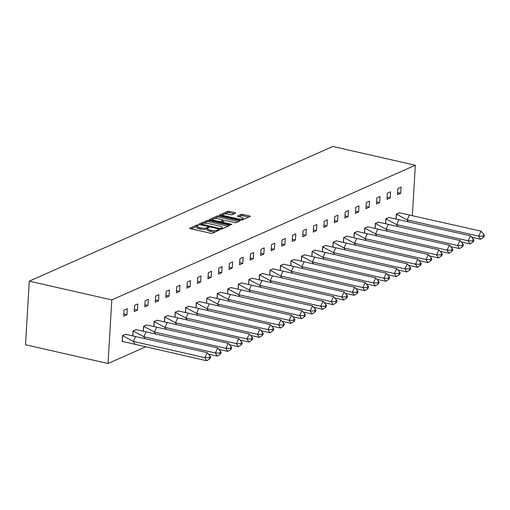 <?xml version="1.0" encoding="UTF-8"?>
<svg xmlns="http://www.w3.org/2000/svg" width="510" height="510" viewBox="0 0 510 510"><rect width="100%" height="100%" fill="white"/><g stroke="black" fill="none" stroke-linecap="round" stroke-linejoin="round"><path stroke-width="0.76" d="M198.18 224.967L196.924 224.993L189.886 228.117A1.307 0.382 3.4 0 0 189.707 228.295A1.307 0.382 3.4 0 0 190.351 228.665L210.605 233.268A1.307 0.382 3.4 0 0 212.389 233.229L219.427 230.099L217.853 229.742L216.941 230.15A4.188 1.224 3.4 0 1 211.223 230.271L209.534 229.889A4.188 1.224 3.4 0 1 207.481 228.697A4.188 1.224 3.4 0 1 208.054 228.129L209.094 227.6L208.641 227.339L206.48 227.772A4.188 1.224 3.4 0 1 200.761 227.893L199.072 227.511A4.188 1.224 3.4 0 1 197.013 226.325A4.188 1.224 3.4 0 1 197.593 225.751L198.626 225.229L198.18 224.967M197.038 226.21L191.072 228.831M207.506 228.582L206.403 229.047L206.48 227.772M235.492 213.199A1.307 0.382 3.4 0 0 235.671 213.021A1.307 0.382 3.4 0 0 235.027 212.651L229.347 211.363A1.307 0.382 3.4 0 0 227.556 211.401L219.74 214.869A1.307 0.382 3.4 0 0 219.561 215.048A1.307 0.382 3.4 0 0 220.199 215.418L240.452 220.02A1.307 0.382 3.4 0 0 242.244 219.982L250.059 216.508A1.307 0.382 3.4 0 0 250.244 216.329A1.307 0.382 3.4 0 0 249.6 215.959L242.734 214.404A1.307 0.382 3.4 0 0 240.949 214.442L237.603 215.928A1.307 0.382 3.4 0 0 237.424 216.106A1.307 0.382 3.4 0 0 238.062 216.476L241.466 217.247A3.5 1.02 3.4 0 1 243.187 218.242A3.5 1.02 3.4 0 1 237.921 218.822L224.591 215.794A3.5 1.02 3.4 0 1 222.87 214.799A3.5 1.02 3.4 0 1 228.136 214.219L230.354 214.723A1.307 0.382 3.4 0 0 232.146 214.684L235.492 213.199M111.811 299.912L415.344 165.227L332.807 146.485L29.28 281.169L25.5 344.773L108.037 363.515L111.811 299.912L29.28 281.169M208.737 220.505A1.307 0.382 3.4 0 0 206.952 220.543L199.13 224.017A1.307 0.382 3.4 0 0 198.951 224.19A1.307 0.382 3.4 0 0 199.595 224.566L219.848 229.162A1.307 0.382 3.4 0 0 221.633 229.124L229.455 225.656A1.307 0.382 3.4 0 0 229.634 225.477A1.307 0.382 3.4 0 0 228.99 225.108L208.737 220.505L208.66 221.78A1.307 0.382 3.4 0 0 206.875 221.818L203.471 223.329M209.431 219.44L217.254 215.972A1.307 0.382 3.4 0 1 219.039 215.934L239.292 220.53A1.307 0.382 3.4 0 1 239.936 220.906A1.307 0.382 3.4 0 1 239.757 221.085L236.41 222.57A1.307 0.382 3.4 0 1 234.625 222.609L226.408 220.741A1.307 0.382 3.4 0 0 224.623 220.779L222.405 221.767A1.307 0.382 3.4 0 0 222.22 221.946A1.307 0.382 3.4 0 0 222.864 222.315L231.419 224.253L231.865 224.515L230.488 224.668L209.897 219.995A1.307 0.382 3.4 0 1 209.253 219.619A1.307 0.382 3.4 0 1 209.431 219.44L209.412 219.816M412.348 215.551L415.344 165.227M145.567 346.857L108.037 363.515M126.939 314.753L127.302 308.646L124.057 310.08L123.694 316.187L126.939 314.753L123.822 314.045M125.772 334.331L122.547 335.523L122.183 341.63L122.534 341.47M137.47 310.08L137.834 303.973L134.589 305.407L134.226 311.514L137.47 310.08L134.353 309.372M136.304 329.658L133.078 330.85L132.804 335.535M148.002 305.407L148.365 299.3L145.12 300.734L144.763 306.841L148.002 305.407L144.891 304.699M146.835 324.985L143.61 326.177L143.335 330.862M158.534 300.728L158.897 294.627L155.652 296.061L155.295 302.169L158.534 300.728L155.422 300.027M157.367 320.312L154.141 321.504L153.867 326.19M169.065 296.055L169.428 289.954L166.183 291.388L165.826 297.496L169.065 296.055L165.954 295.354M167.898 315.639L164.673 316.831L164.398 321.517M179.596 291.382L179.96 285.281L176.715 286.716L176.358 292.823L179.596 291.382L176.485 290.674M178.43 310.966L175.204 312.158L174.93 316.844M190.128 286.709L190.491 280.608L187.253 282.043L186.889 288.15L190.128 286.709L187.017 286.002M188.961 306.293L185.736 307.485L185.462 312.171M200.659 282.036L201.023 275.935L197.784 277.37L197.421 283.477L200.659 282.036L197.548 281.329M199.493 301.62L196.267 302.812L195.993 307.492M211.191 277.363L211.554 271.256L208.316 272.697L207.952 278.804L211.191 277.363L208.08 276.656M210.024 296.941L206.799 298.14L206.524 302.819M221.722 272.691L222.086 266.583L218.847 268.024L218.484 274.131L221.722 272.691L218.612 271.983M220.562 292.268L217.33 293.467L217.056 298.146M232.254 268.018L232.617 261.91L229.379 263.351L229.016 269.458L232.254 268.018L229.143 267.31M231.094 287.595L227.862 288.794L227.587 293.473M242.785 263.345L243.149 257.238L239.91 258.678L239.547 264.786L242.785 263.345L239.674 262.637M241.625 282.923L238.399 284.121L238.119 288.8M253.317 258.672L253.68 252.565L250.442 254.005L250.078 260.113L253.317 258.672L250.206 257.964M252.157 278.25L248.931 279.442L248.65 284.127M263.849 253.999L264.212 247.892L260.973 249.333L260.61 255.44L263.849 253.999L260.737 253.291M262.688 273.577L259.462 274.769L259.182 279.454M274.38 249.326L274.743 243.219L271.505 244.66L271.141 250.761L274.38 249.326L271.269 248.619M273.22 268.904L269.994 270.096L269.713 274.782M284.911 244.653L285.275 238.546L282.036 239.987L281.673 246.088L284.911 244.653L281.8 243.946M283.751 264.231L280.525 265.423L280.245 270.109M295.443 239.98L295.806 233.873L292.568 235.314L292.204 241.415L295.443 239.98L292.332 239.273M294.283 259.558L291.057 260.75L290.776 265.436M305.974 235.308L306.338 229.2L303.099 230.641L302.736 236.742L305.974 235.308L302.863 234.6M304.814 254.885L301.588 256.077L301.308 260.763M316.506 230.635L316.869 224.527L313.631 225.962L313.267 232.069L316.506 230.635L313.395 229.927M315.346 250.212L312.12 251.404L311.839 256.09M327.037 225.962L327.401 219.855L324.162 221.289L323.799 227.396L327.037 225.962L323.926 225.254M325.877 245.54L322.651 246.732L322.371 251.417M337.569 221.289L337.932 215.182L334.694 216.616L334.331 222.723L337.569 221.289L334.458 220.581M336.409 240.867L333.183 242.059L332.903 246.744M348.1 216.616L348.464 210.509L345.225 211.943L344.862 218.05L348.1 216.616L344.989 215.908M346.94 236.194L343.714 237.386L343.434 242.072M358.632 211.937L358.995 205.836L355.757 207.27L355.393 213.378L358.632 211.937L355.521 211.236M357.472 231.521L354.246 232.713L353.965 237.399M369.163 207.264L369.527 201.163L366.288 202.597L365.925 208.705L369.163 207.264L366.053 206.563M368.003 226.848L364.778 228.04L364.497 232.726M379.695 202.591L380.058 196.49L376.82 197.925L376.456 204.032L379.695 202.591L376.584 201.883M378.535 222.175L375.309 223.367L375.028 228.053M390.226 197.918L390.59 191.817L387.351 193.252L386.988 199.359L390.226 197.918L387.115 197.211M389.066 217.502L385.84 218.694L385.56 223.38M400.758 193.245L401.121 187.144L397.883 188.579L397.519 194.686L400.758 193.245L397.647 192.538M399.598 212.829L396.372 214.022L396.091 218.701M197.013 226.325L196.936 227.594A4.188 1.224 3.4 0 0 198.996 228.786L199.072 227.511M206.403 229.047A4.188 1.224 3.4 0 1 200.685 229.168L198.996 228.786M207.481 228.697L207.404 229.972A4.188 1.224 3.4 0 0 209.457 231.164L209.534 229.889M215.787 231.719A4.188 1.224 3.4 0 1 211.146 231.546L209.457 231.164M228.193 226.21L208.66 221.78M201.303 224.292L200.315 224.725M201.437 224.049L219.536 228.467L221.748 228.015A4.188 1.224 3.4 0 0 222.328 227.447A4.188 1.224 3.4 0 0 220.269 226.261L208.118 223.501A4.188 1.224 3.4 0 0 202.393 223.622L201.437 224.049M222.207 228.869A4.188 1.224 3.4 0 0 222.252 228.722L222.328 227.447M210.617 220.154L212.664 219.249M213.977 218.669L217.177 217.247L217.254 215.972M238.501 221.64L218.969 217.209A1.307 0.382 3.4 0 0 217.177 217.247M217.885 218.803A3.5 1.02 3.4 0 0 212.619 219.383A3.5 1.02 3.4 0 0 214.34 220.377L219.039 221.448A1.307 0.382 3.4 0 0 220.824 221.404L223.048 220.422A1.307 0.382 3.4 0 0 223.227 220.243A1.307 0.382 3.4 0 0 222.583 219.874L217.885 218.803M222.213 222.028L221.085 222.532M243.091 219.6A3.5 1.02 3.4 0 0 243.111 219.517L243.187 218.242M248.803 217.069L242.658 215.673A1.307 0.382 3.4 0 0 240.873 215.711L238.788 216.642M234.23 213.76L229.27 212.632A1.307 0.382 3.4 0 0 227.485 212.67L224.355 214.06M222.889 214.71L220.926 215.583M135.207 344.505L133.301 341.413L204.835 357.657L206.741 360.748L122.202 341.368M125.396 334.26L207.226 352.652L210.043 356.031L209.247 357.695L209.884 358.728L210.675 357.057L210.043 356.031M135.692 336.415L133.301 341.413L122.636 335.669L122.298 341.394M125.677 334.324L122.54 335.65M206.741 360.748L209.884 358.728M209.247 357.695L204.835 357.657L207.226 352.652M135.934 329.587L217.757 347.979L220.575 351.358L219.778 353.022L220.416 354.055L221.206 352.384L220.575 351.358M144.923 338.506L143.833 336.74L133.167 330.996L132.9 335.561M146.223 331.742L143.833 336.74L215.367 352.984L217.273 356.076L208.399 354.061M136.208 329.645L133.072 330.971M217.273 356.076L220.416 354.055M219.778 353.022L215.367 352.984L217.757 347.979M146.466 324.915L228.289 343.306L231.106 346.685L230.31 348.349L230.947 349.382L231.744 347.712L231.106 346.685M155.454 333.833L154.364 332.067L143.699 326.323L143.431 330.888M156.755 327.063L154.364 332.067L225.898 348.311L227.804 351.403L218.93 349.388M146.74 324.972L143.603 326.298M227.804 351.403L230.947 349.382M230.31 348.349L225.898 348.311L228.289 343.306M156.997 320.235L238.82 338.634L241.638 342.012L240.841 343.676L241.479 344.709L242.275 343.039L241.638 342.012M165.986 329.16L164.896 327.394L154.23 321.651L153.963 326.215M167.286 322.39L164.896 327.394L236.43 343.638L238.336 346.73L229.462 344.715M157.271 320.299L154.135 321.625M238.336 346.73L241.479 344.709M240.841 343.676L236.43 343.638L238.82 338.634M167.529 315.562L249.352 333.961L252.169 337.333L251.373 339.003L252.01 340.036L252.807 338.366L252.169 337.333M176.517 324.487L175.427 322.722L164.762 316.978L164.494 321.542M177.818 317.717L175.427 322.722L246.961 338.965L248.867 342.057L239.993 340.042M167.803 315.626L164.666 316.952M248.867 342.057L252.01 340.036M251.373 339.003L246.961 338.965L249.352 333.961M178.06 310.89L259.883 329.288L262.701 332.66L261.904 334.331L262.542 335.363L263.338 333.693L262.701 332.66M187.049 319.815L185.959 318.049L175.3 312.305L175.026 316.869M188.349 313.044L185.959 318.049L257.493 334.292L259.399 337.384L250.525 335.37M178.334 310.953L175.198 312.279M259.399 337.384L262.542 335.363M261.904 334.331L257.493 334.292L259.883 329.288M188.592 306.217L270.415 324.615L273.233 327.987L272.436 329.658L273.073 330.69L273.87 329.02L273.233 327.987M197.58 315.142L196.49 313.376L185.831 307.632L185.557 312.197M198.881 308.371L196.49 313.376L268.024 329.613L269.93 332.711L261.056 330.697M188.866 306.28L185.729 307.606M269.93 332.711L273.073 330.69M272.436 329.658L268.024 329.613L270.415 324.615M199.123 301.544L280.946 319.942L283.764 323.315L282.967 324.985L283.605 326.017L284.401 324.347L283.764 323.315M208.112 310.469L207.022 308.703L196.363 302.959L196.089 307.517M209.412 303.699L207.022 308.703L278.556 324.94L280.462 328.038L271.588 326.024M199.397 301.608L196.261 302.934M280.462 328.038L283.605 326.017M282.967 324.985L278.556 324.94L280.946 319.942M209.655 296.871L291.478 315.269L294.295 318.642L293.499 320.312L294.136 321.345L294.933 319.674L294.295 318.642M218.643 305.796L217.553 304.03L206.894 298.286L206.62 302.844M219.944 299.026L217.553 304.03L289.087 320.267L290.993 323.365L282.119 321.351M209.929 296.935L206.792 298.261M290.993 323.365L294.136 321.345M293.499 320.312L289.087 320.267L291.478 315.269M220.186 292.198L302.009 310.596L304.827 313.969L304.03 315.639L304.668 316.672L305.464 315.001L304.827 313.969M229.175 301.123L228.085 299.357L217.426 293.613L217.152 298.171M230.475 294.353L228.085 299.357L299.619 315.594L301.525 318.693L292.651 316.678M220.46 292.262L217.324 293.588M301.525 318.693L304.668 316.672M304.03 315.639L299.619 315.594L302.009 310.596M230.718 287.525L312.541 305.923L315.358 309.296L314.562 310.966L315.199 311.992L315.996 310.329L315.358 309.296M239.706 296.45L238.616 294.678L227.957 288.934L227.683 293.499M241.007 289.68L238.616 294.678L310.15 310.921L312.056 314.02L303.182 312.005M230.992 287.589L227.855 288.915M312.056 314.02L315.199 311.992M314.562 310.966L310.15 310.921L312.541 305.923M241.249 282.852L323.072 301.251L325.89 304.623L325.093 306.293L325.731 307.32L326.528 305.656L325.89 304.623M250.238 291.777L249.148 290.005L238.489 284.261L238.215 288.826M251.538 285.007L249.148 290.005L320.682 306.249L322.588 309.347L313.714 307.326M241.523 282.916L238.387 284.242M322.588 309.347L325.731 307.32M325.093 306.293L320.682 306.249L323.072 301.251M251.781 278.179L333.604 296.578L336.421 299.95L335.625 301.62L336.262 302.647L337.059 300.983L336.421 299.95M260.776 287.104L259.679 285.332L249.02 279.588L248.746 284.153M262.07 280.334L259.679 285.332L331.213 301.576L333.119 304.674L324.245 302.653M252.055 278.243L248.918 279.569M333.119 304.674L336.262 302.647M335.625 301.62L331.213 301.576L333.604 296.578M262.312 273.507L344.135 291.905L346.953 295.277L346.156 296.941L346.794 297.974L347.59 296.31L346.953 295.277M271.307 282.432L270.211 280.659L259.552 274.916L259.278 279.48M272.601 275.661L270.211 280.659L341.745 296.903L343.657 299.995L334.777 297.98M262.586 273.57L259.45 274.896M343.657 299.995L346.794 297.974M346.156 296.941L341.745 296.903L344.135 291.905M272.844 268.834L354.667 287.232L357.484 290.604L356.688 292.268L357.325 293.301L358.122 291.637L357.484 290.604M281.839 277.759L280.742 275.986L270.083 270.243L269.809 274.807M283.133 270.988L280.742 275.986L352.276 292.23L354.189 295.322L345.308 293.307M273.118 268.897L269.981 270.224M354.189 295.322L357.325 293.301M356.688 292.268L352.276 292.23L354.667 287.232M283.375 264.161L365.198 282.559L368.016 285.931L367.219 287.595L367.857 288.628L368.653 286.964L368.016 285.931M292.37 273.086L291.274 271.314L280.615 265.57L280.341 270.134M293.664 266.316L291.274 271.314L362.808 287.557L364.72 290.649L355.84 288.634M283.649 264.225L280.513 265.551M364.72 290.649L367.857 288.628M367.219 287.595L362.808 287.557L365.198 282.559M293.907 259.488L375.73 277.886L378.547 281.259L377.751 282.923L378.388 283.955L379.185 282.291L378.547 281.259M302.902 268.413L301.812 266.641L291.146 260.897L290.872 265.461M304.196 261.643L301.812 266.641L373.339 282.884L375.252 285.976L366.371 283.962M294.181 259.552L291.044 260.878M375.252 285.976L378.388 283.955M377.751 282.923L373.339 282.884L375.73 277.886M304.438 254.815L386.261 273.207L389.079 276.586L388.282 278.25L388.92 279.282L389.716 277.618L389.079 276.586M313.433 263.74L312.343 261.968L301.678 256.224L301.404 260.788M314.727 256.97L312.343 261.968L383.871 278.211L385.783 281.303L376.903 279.289M304.712 254.879L301.576 256.205M385.783 281.303L388.92 279.282M388.282 278.25L383.871 278.211L386.261 273.207M314.97 250.142L396.793 268.534L399.611 271.913L398.814 273.577L399.451 274.609L400.248 272.946L399.611 271.913M323.965 259.067L322.875 257.295L312.209 251.551L311.935 256.116M325.259 252.297L322.875 257.295L394.402 273.538L396.315 276.63L387.434 274.616M315.244 250.206L312.114 251.532M396.315 276.63L399.451 274.609M398.814 273.577L394.402 273.538L396.793 268.534M325.501 245.469L407.324 263.861L410.142 267.24L409.345 268.904L409.983 269.937L410.779 268.266L410.142 267.24M334.496 254.388L333.406 252.622L322.741 246.878L322.467 251.443M335.79 247.624L333.406 252.622L404.934 268.866L406.846 271.957L397.966 269.943M325.775 245.533L322.645 246.859M406.846 271.957L409.983 269.937M409.345 268.904L404.934 268.866L407.324 263.861M336.033 240.797L417.856 259.188L420.673 262.567L419.877 264.231L420.514 265.264L421.311 263.594L420.673 262.567M345.028 249.715L343.938 247.949L333.272 242.205L332.998 246.77M346.322 242.951L343.938 247.949L415.465 264.193L417.378 267.285L408.497 265.27M336.307 240.854L333.177 242.18M417.378 267.285L420.514 265.264M419.877 264.231L415.465 264.193L417.856 259.188M346.564 236.124L428.387 254.515L431.205 257.894L430.408 259.558L431.046 260.591L431.842 258.921L431.205 257.894M355.559 245.042L354.469 243.276L343.804 237.532L343.53 242.097M356.853 238.272L354.469 243.276L425.997 259.52L427.909 262.612L419.029 260.597M346.838 236.181L343.708 237.507M427.909 262.612L431.046 260.591M430.408 259.558L425.997 259.52L428.387 254.515M357.096 231.444L438.919 249.843L441.736 253.221L440.94 254.885L441.577 255.918L442.374 254.248L441.736 253.221M366.091 240.369L365.001 238.603L354.335 232.86L354.061 237.424M367.385 233.599L365.001 238.603L436.528 254.847L438.441 257.939L429.56 255.924M357.37 231.508L354.24 232.834M438.441 257.939L441.577 255.918M440.94 254.885L436.528 254.847L438.919 249.843M367.627 226.772L449.45 245.17L452.268 248.542L451.471 250.212L452.109 251.245L452.906 249.575L452.268 248.542M376.622 235.697L375.532 233.931L364.867 228.187L364.593 232.751M377.916 228.926L375.532 233.931L447.06 250.174L448.972 253.266L440.092 251.251M367.901 226.835L364.771 228.161M448.972 253.266L452.109 251.245M451.471 250.212L447.06 250.174L449.45 245.17M378.159 222.099L459.982 240.497L462.799 243.869L462.003 245.54L462.64 246.572L463.437 244.902L462.799 243.869M387.154 231.024L386.064 229.258L375.398 223.514L375.124 228.078M388.448 224.253L386.064 229.258L457.591 245.501L459.504 248.593L450.623 246.579M378.433 222.162L375.303 223.488M459.504 248.593L462.64 246.572M462.003 245.54L457.591 245.501L459.982 240.497M388.69 217.426L470.513 235.824L473.331 239.196L472.534 240.867L473.172 241.899L473.969 240.229L473.331 239.196M397.685 226.351L396.595 224.585L385.93 218.841L385.656 223.405M398.979 219.58L396.595 224.585L468.129 240.822L470.035 243.92L461.155 241.906M388.964 217.489L385.834 218.815M470.035 243.92L473.172 241.899M472.534 240.867L468.129 240.822L470.513 235.824M399.222 212.753L481.045 231.151L483.862 234.523L483.066 236.194L483.703 237.226L484.5 235.556L483.862 234.523M408.217 221.678L407.127 219.912L396.461 214.168L396.187 218.726M409.511 214.908L407.127 219.912L478.661 236.149L480.567 239.247L471.686 237.233M399.496 212.817L396.366 214.143M480.567 239.247L483.703 237.226M483.066 236.194L478.661 236.149L481.045 231.151M196.854 226.261L196.924 224.993M217.789 230.832L217.853 229.742M207.315 228.639L207.391 227.371M200.685 229.168L200.761 227.893M211.146 231.546L211.223 230.271M216.877 231.234L216.941 230.15M189.867 228.493L189.886 228.117M228.945 225.879L228.99 225.108M199.11 224.394L199.13 224.017M206.875 221.818L206.952 220.543M201.724 225.05L201.756 224.432M219.498 229.086L219.536 228.467M220.741 229.258L220.785 228.442M221.684 229.105L221.748 228.015M218.969 217.209L219.039 215.934M239.247 221.308L239.292 220.53M222.825 222.927L222.864 222.315M231.387 224.719L231.419 224.253M214.302 220.996L214.34 220.377M219 222.06L219.039 221.448M220.766 222.462L220.824 221.404M222.985 221.506L223.048 220.422M224.553 216.406L224.591 215.794M237.883 219.434L237.921 218.822M237.577 216.304L237.603 215.928M240.873 215.711L240.949 214.442M242.658 215.673L242.734 214.404M249.556 216.737L249.6 215.959M219.714 215.245L219.74 214.869M227.485 212.67L227.556 211.401M229.27 212.632L229.347 211.363M234.982 213.429L235.027 212.651M201.265 224.942L201.31 224.17M222.169 222.781L222.22 221.946M212.549 220.594L212.619 219.383M223.157 221.429L223.227 220.243M222.8 216.01L222.87 214.799"/></g></svg>
